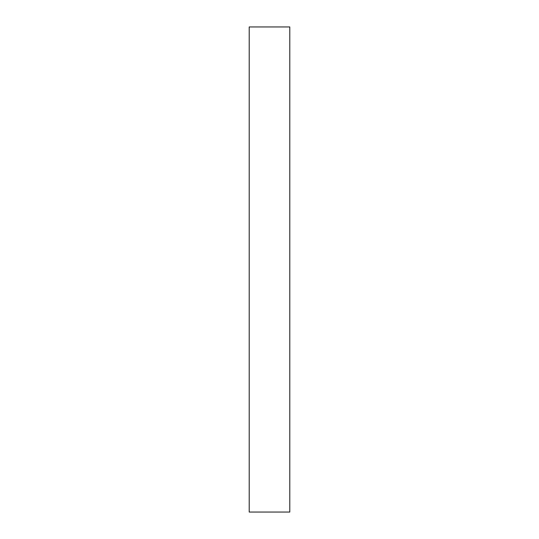 <?xml version="1.0" encoding="UTF-8"?>
<svg xmlns="http://www.w3.org/2000/svg" width="539" height="539" viewBox="0 0 539 539"><rect width="100%" height="100%" fill="white"/><g stroke="black" fill="none" stroke-linecap="round" stroke-linejoin="round"><path stroke-width="0.81" d="M289.793 26.95L249.207 26.95L249.207 512.05L289.793 512.05L289.793 26.95"/></g></svg>
